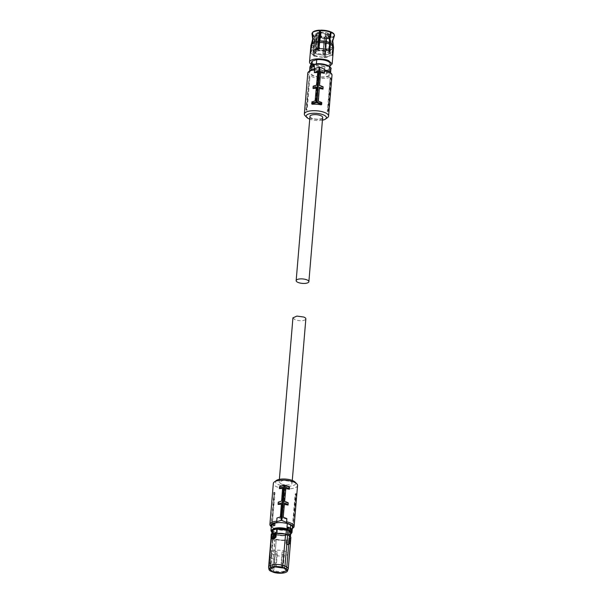 <?xml version="1.0" encoding="UTF-8"?>
<svg xmlns="http://www.w3.org/2000/svg" width="603" height="603" viewBox="0 0 603 603"><rect width="100%" height="100%" fill="white"/><g stroke="black" fill="none" stroke-linecap="round" stroke-linejoin="round"><path stroke-width="0.45" stroke-dasharray="3.02 2.26" d="M274.629 564.438L275.571 564.385L274.629 564.438M274.478 563.044L276.129 562.916L274.478 563.044M276.724 551.459L275.074 551.587L276.724 551.459M274.825 566.926L275.767 566.873L276.317 565.441L274.335 565.237L276.317 565.441M276.928 553.946L275.277 554.074L276.928 553.946M281.85 567.378L282.792 567.325L281.85 567.378M281.699 565.983L283.342 565.848L281.699 565.983M283.945 554.391L282.294 554.519L283.945 554.391M281.654 564.89L282.588 564.83L281.654 564.89M281.495 563.496L283.146 563.36L281.495 563.496M283.749 551.903L282.098 552.031L283.749 551.903M295.184 494.015L295.726 494.053A12.61 4.417 -175.2 0 0 296.292 493.714L295.892 493.608A12.158 4.259 -175.2 0 1 295.184 494.015L292.372 527.504L295.726 494.053M293.111 527.949A12.158 4.259 4.8 0 1 273.679 527.911A12.158 4.259 4.8 0 1 270.634 526.065M297.558 485.513A12.158 4.259 4.8 0 1 290.073 488.784A12.158 4.259 4.8 0 1 277.116 486.983A12.158 4.259 4.8 0 1 273.332 483.478M295.892 493.608L293.081 527.09A12.158 4.259 4.8 0 1 292.372 527.504M293.081 527.09L296.292 493.714M293.39 526.683A12.459 4.364 4.8 0 1 292.772 527.045M276.671 521.196A12.158 4.259 4.8 0 1 276.732 521.188L276.965 518.399A12.158 4.259 4.8 0 1 280.908 518.286L282.076 504.334A12.158 4.259 4.8 0 0 281.36 504.319M278.134 504.447L278.292 502.585A12.158 4.259 4.8 0 1 282.234 502.472L283.32 487.39L282.234 502.472M282.573 488.505A12.158 4.259 4.8 0 1 283.41 488.52M279.46 488.634L280.109 486.727A12.158 4.259 4.8 0 1 289.048 487.299L289.508 487.865M288.219 503.219A12.158 4.259 4.8 0 0 284.224 502.601L285.392 488.649A12.158 4.259 4.8 0 1 285.784 488.686M286.892 519.025A12.158 4.259 4.8 0 0 282.897 518.414L284.066 504.462A12.158 4.259 4.8 0 1 284.36 504.485M272.172 526.215L274.983 492.734A12.158 4.259 4.8 0 1 274.207 492.229L273.815 492.282L274.448 492.696L272.172 526.215A12.158 4.259 4.8 0 1 271.395 525.71L274.207 492.229M292.123 528.673L292.319 528.53A11.163 3.912 4.8 0 1 292.123 528.673A11.163 3.912 4.8 0 1 274.29 528.635A11.163 3.912 4.8 0 1 271.493 526.939A11.163 3.912 4.8 0 1 271.32 526.751L271.493 526.939M276.317 480.516A10.168 3.558 -175.2 0 0 278.639 484.714A10.168 3.558 -175.2 0 0 291.181 486.026A10.168 3.558 -175.2 0 0 295.108 482.099M276.732 521.188L276.687 522.507M276.965 518.399L276.935 518.007M280.38 516.975L280.908 518.286M280.817 517.155L282.076 504.334M281.458 502.985L281.993 503.204M278.254 502.126L278.292 502.585M281.601 501.123L282.144 501.342M282.679 487.134L283.32 487.39M285.905 487.337L285.302 487.518L285.392 488.649M284.224 502.601L284.134 501.47L284.646 501.319M285.302 487.518L284.134 501.47M284.066 504.462L283.975 503.332L284.473 503.181M282.897 518.414L283.975 503.332M282.807 517.284L283.214 517.155M274.983 492.734L274.448 492.696M271.855 525.71A12.459 4.364 4.8 0 1 271.177 525.266L273.815 492.282M271.177 525.266L271.395 525.71M291.355 529.2L289.636 528.484L289.38 530.474L289.636 528.484A1.296 0.807 112.1 0 1 290.066 528.077L287.661 527.173M292.432 527.233A10.537 3.693 4.8 0 1 289.561 529.457C285.649 530.444 281.315 530.339 276.551 529.133L273.219 527.776L271.425 525.469M290.872 528.567L290.367 528.19M288.799 530.203A10.537 3.693 4.8 0 0 289.515 530.014A10.537 3.693 4.8 0 0 290.164 529.796L290.013 531.658A10.537 3.693 4.8 0 1 289.365 531.876A10.537 3.693 4.8 0 1 288.641 532.065L288.799 530.203L288.716 532.095A10.635 3.724 -175.2 0 0 289.432 531.899A10.635 3.724 -175.2 0 0 290.081 531.688L290.239 529.826A10.635 3.724 4.8 0 1 289.591 530.045A10.635 3.724 4.8 0 1 288.875 530.233M273.445 525.884L273.596 524.022L274.96 523.615M275.639 532.223L275.285 532.864A0.799 0.497 112.1 0 0 275.179 534.175L274.893 532.464A1.198 0.746 -67.9 0 0 274.388 533.572A1.198 0.746 -67.9 0 0 274.734 534.424L275.36 534.235L272.948 533.565C271.953 533.135 272.013 532.389 273.129 531.326L276.242 532.856L276.551 529.133M290.684 534.07A10.138 3.55 4.8 0 1 288.807 534.921A10.138 3.55 4.8 0 1 276.099 534.552L272.586 533.549L273.543 533.384L273.641 531.356L271.908 530.572L272.948 531.047L273.219 527.776M273.543 533.331L273.461 531.228A1.296 0.807 -67.9 0 1 273.619 531.341L273.543 533.331L272.398 532.841L271.651 532.132L271.772 530.723L273.461 531.228A1.296 0.807 -67.9 0 0 273.242 531.183L272.948 531.047M290.699 532.705A9.271 3.249 4.8 0 1 288.174 534.657A9.271 3.249 4.8 0 1 275.986 534.152L274.342 533.482A9.271 3.249 4.8 0 1 272.224 531.153M273.129 531.326L275.352 532.23L274.893 532.464M274.734 534.424L276.099 534.552M289.855 534.039L285.747 535.268L289.855 534.039L289.817 534.462A9.271 3.249 -175.2 0 0 290.646 533.263A9.271 3.249 -175.2 0 0 288.536 530.942M285.747 535.268L285.159 539.986A9.369 3.279 4.8 0 1 276.099 539.15L273.438 538.064L273.792 533.828L274.29 534.039L274.342 533.482M275.986 534.152L275.933 534.71A9.271 3.249 -175.2 0 0 285.716 535.683M275.933 534.71L276.453 534.914L276.099 539.15M275.149 533.821L274.749 538.6M273.008 530.519A9.271 3.249 -175.2 0 0 272.179 531.71A9.271 3.249 -175.2 0 0 274.29 534.039M286.892 530.271A9.271 3.249 -175.2 0 0 277.116 529.291M286.026 534.228L287.375 534.748M290.752 533.271L290.02 534.394L289.666 538.637A9.369 3.279 -175.2 0 0 290.39 537.507A9.369 3.279 -175.2 0 0 290.39 537.318A9.369 3.279 -175.2 0 0 288.679 535.381L287.367 534.823M289.666 538.637L285.159 539.986M285.513 535.75L276.453 534.914M272.564 533.421L272.45 534.816A9.369 3.279 4.8 0 0 271.719 535.939A9.369 3.279 4.8 0 0 271.719 536.135A9.369 3.279 -175.2 0 0 273.438 538.064M290.292 536.444A9.686 3.392 -175.2 0 1 290.706 537.363A9.686 3.392 -175.2 0 1 289.546 538.999L290.54 539.904L289.659 539.338M276.249 539.308L274.749 540.084L273.204 558.514L275.028 540.107L273.136 539.436L274.749 540.084L276.513 539.421A9.686 3.392 -175.2 0 0 286.124 540.024L288.543 540.657A11.774 4.123 -175.2 0 0 289.576 540.394A11.774 4.123 -175.2 0 0 290.48 540.077L290.427 539.76M273.28 539.21L271.712 538.569L273.061 538.012L272.646 538.125L270.038 569.209A9.867 3.452 4.8 0 1 268.621 567.544M273.792 533.828A9.369 3.279 4.8 0 1 272.081 531.703M272.45 534.816L276.965 533.361M276.958 533.467A9.369 3.279 4.8 0 1 286.018 534.303M271.599 533.768L272.564 534.507A9.686 3.392 -175.2 0 0 271.403 536.135A9.686 3.392 -175.2 0 0 272.805 537.914M275.164 533.444L275.925 533.489M289.546 538.999L289.689 539.225A9.867 3.452 -175.2 0 0 290.872 537.763M290.48 540.077L290.329 543.71L290.54 539.904M287.767 540.559L288.641 540.899A11.962 4.191 -175.2 0 0 289.689 540.635A11.962 4.191 -175.2 0 0 290.616 540.311M288.543 540.657L288.355 544.298L287.571 544.848L290.329 543.71L287.299 544.494L287.608 540.778L286.945 540.145M286.598 544.939L288.784 544.283L289.448 543.318L288.784 544.283L286.598 544.939L286.93 544.63L286.598 544.939L285.875 544.147L286.463 544.207L286.787 540.371L286.124 540.024M276.513 539.421L276.393 539.647A9.867 3.452 -175.2 0 0 286.199 540.265L285.875 544.147M271.712 538.569L273.136 539.436L271.591 557.873L270.023 557.225L271.508 538.735L269.963 557.164L269.805 565.863L271.071 567.702L271.591 557.873L273.204 558.514L273.159 564.106L273.483 558.529M272.918 538.042L271.508 538.735L273.061 538.012L270.679 563.217L270.777 566.315L271.697 568.064L270.747 567.566L269.865 565.9L270.023 557.225M272.141 538.72L272.39 534.65L271.659 534.009M271.44 533.904L271.154 537.303M288.264 568.644C288.294 569.601 287.405 570.363 285.581 570.928C282.076 571.825 278.141 571.765 273.777 570.732L276.249 539.587M290.329 543.71L289.907 544.192M276.249 539.602L274.146 564.627L273.159 564.106L272.609 566.948L271.358 567.702L270.687 567.431M273.935 572.458L273.777 570.732L270.038 569.209L270.302 570.981M270.687 567.536L272.368 568.335L272.089 571.727M272.368 568.335L273.543 567.438L274.146 564.627M271.569 538.698L269.677 562.697L270.679 563.217M272.066 538.532L272.488 539.203M287.571 544.848L286.463 544.207L287.804 544.871L290.473 543.718M288.784 544.283L290.231 543.612M287.299 544.494L287.646 544.871L287.299 544.494M271.358 567.702L272.609 566.948L273.543 567.438M269.677 562.697L269.85 565.825L270.747 567.566M269.85 565.825L270.777 566.315M285.34 551.444A8.269 2.894 -175.2 0 0 276.543 550.222A8.269 2.894 -175.2 0 0 271.44 552.438A8.269 2.894 -175.2 0 0 274.018 554.828A8.269 2.894 -175.2 0 0 282.845 556.049A8.269 2.894 -175.2 0 0 287.917 553.818A8.269 2.894 -175.2 0 0 285.34 551.444M281.164 483.96A6.475 2.269 -175.2 0 0 288.068 484.918A6.475 2.269 -175.2 0 0 292.056 483.176A6.475 2.269 -175.2 0 0 290.035 481.307L283.131 480.35L279.144 482.091L281.164 483.96M292.937 317.826L294.957 319.696A6.475 2.269 -175.2 0 0 301.862 320.653A6.475 2.269 -175.2 0 0 305.849 318.912M309.957 116.371A6.377 2.231 -175.2 0 0 313.877 118.791A6.377 2.231 -175.2 0 0 320.932 118.783A6.377 2.231 -175.2 0 0 322.665 117.434M307.1 110.259L306.565 110.228A12.61 4.417 4.8 0 1 305.932 109.814L306.324 109.754A12.158 4.259 4.8 0 0 307.1 110.259L309.912 76.777L306.565 110.228M307.786 73.099A12.158 4.259 -175.2 0 0 315.256 77.719A12.158 4.259 -175.2 0 0 328.71 77.697A12.158 4.259 -175.2 0 0 332.019 75.134M305.095 115.686A12.158 4.259 -175.2 0 0 325.273 118.625A12.158 4.259 -175.2 0 0 327.572 117.57M306.324 109.754L309.135 76.272A12.158 4.259 -175.2 0 0 309.912 76.777M309.135 76.272L305.932 109.814M308.834 76.792A12.459 4.364 -175.2 0 0 309.512 77.237M320.547 72.714A12.158 4.259 -175.2 0 0 320.321 72.692L319.153 86.644A12.158 4.259 -175.2 0 1 323.155 87.254M319.319 88.535A12.158 4.259 -175.2 0 0 318.995 88.505L317.826 102.457L318.995 88.505M321.821 103.068A12.158 4.259 -175.2 0 0 317.826 102.457M316.251 88.355A12.158 4.259 -175.2 0 1 317.005 88.377L315.836 102.329A12.158 4.259 -175.2 0 0 311.894 102.435L311.774 103.829M317.691 72.548A12.158 4.259 -175.2 0 1 318.339 72.564L317.163 86.515A12.158 4.259 -175.2 0 0 313.221 86.628L313.063 88.483M314.676 68.584L314.389 72.677M330.112 78.066L327.301 111.547A12.158 4.259 -175.2 0 0 328.009 111.133L328.409 111.238L327.844 111.578L330.112 78.066A12.158 4.259 -175.2 0 0 330.821 77.651L328.009 111.133M309.791 70.86A11.163 3.912 -175.2 0 0 313.839 76.001A11.163 3.912 -175.2 0 0 328.07 76.475A11.163 3.912 -175.2 0 0 330.421 72.594M322.432 120.201A10.168 3.558 4.8 0 1 309.723 119.13M320.645 71.433L320.321 72.692M320.231 71.561L319.153 86.644M319.56 85.362L319.062 85.513M319.417 87.216L318.904 87.375M318.331 101.146L317.736 101.327M311.894 102.435L311.849 101.915M315.113 100.935L315.746 101.198L315.836 102.329M317.005 88.377L316.922 87.247L316.379 87.02M315.746 101.198L316.922 87.247M313.183 86.176L313.221 86.628M317.163 86.515L317.072 85.385L316.545 85.166M318.339 72.564L317.072 85.385M318.248 71.433L317.811 71.252M327.301 111.547L327.844 111.578M330.429 78.563A12.459 4.364 -175.2 0 0 331.047 78.202L328.409 111.238M331.047 78.202L330.821 77.651M314.231 56.139L325.695 57.73L332.321 54.835L328.967 51.73L317.502 50.139L310.877 53.034L314.231 56.139M327.896 56.494A8.698 3.045 4.8 0 1 318.278 56.509A8.698 3.045 4.8 0 1 312.934 53.207A8.698 3.045 4.8 0 1 315.301 51.368A8.698 3.045 4.8 0 1 324.919 51.353A8.698 3.045 4.8 0 1 330.263 54.662A8.698 3.045 4.8 0 1 327.896 56.494M318.821 37.288L325.937 38.087A11.073 3.874 4.8 0 1 318.693 37.326L318.15 38.713L318.271 42.67L316.816 49.363A10.764 3.769 -175.2 0 0 324.813 50.358L324.391 55.333L323.57 56.396L323.796 57.149L325.952 56.32L325.349 55.303L326.841 37.997L325.974 42.949L325.763 50.328A10.764 3.769 -175.2 0 0 332.532 48.3L331.793 54.572C331.936 55.815 332.132 55.544 332.374 53.765L332.343 52.951L332.931 53.041L333.338 48.142L332.63 41.449L334.266 36.225L333.934 35.622A10.899 3.814 -175.2 0 0 331.077 32.034M332.343 52.951L332.766 47.976L332.049 41.351L333.934 35.622L332.193 40.868L332.72 45.481A10.492 3.671 -175.2 0 0 329.871 43.145M334.1 35.645A11.073 3.874 -175.2 0 0 334.235 34.514M332.532 48.3L331.816 41.675L333.874 35.969A11.073 3.874 -175.2 0 1 326.894 38.057M326.841 37.997A10.899 3.814 -175.2 0 0 333.7 35.946M326.909 38.682A11.284 3.95 -175.2 0 0 334.032 36.549L332.396 41.773L333.112 48.459L332.698 53.365L332.117 53.275M334.032 36.549L333.874 35.969M318.693 37.326L318.173 37.838A11.284 3.95 -175.2 0 0 325.952 38.713L325.937 38.087M324.813 50.358L324.979 43.469L325.891 38.027M312.068 34.386A11.284 3.95 -175.2 0 0 313.462 35.924L314.171 37.409L314.306 41.351L312.693 49.996L313.741 52.853L314.148 52.732L313.492 54.36L314.246 55.906L315.301 55.092L314.804 53.818L314.397 53.946L314.464 53.147L316.228 51.436L317.849 42.79L317.706 38.848L318.173 37.838M325.952 38.713L324.391 55.333M318.15 38.713L317.706 38.848M313.462 35.924L313.613 35.17L314.608 37.273L314.171 37.409M312.49 32.6L313.515 38.298L311.683 45.014A10.764 3.769 -175.2 0 0 311.495 45.594A10.764 3.769 -175.2 0 0 313.274 47.923L314.728 41.23L314.608 37.273M312.588 32.622A10.899 3.814 -175.2 0 0 312.52 33.896A10.899 3.814 -175.2 0 0 313.613 35.17M312.339 32.766A11.073 3.874 -175.2 0 0 313.492 35.208M318.686 42.67A10.764 3.769 -175.2 0 0 311.909 44.697L313.711 38.464L312.656 32.268M319.68 30.24A10.899 3.814 -175.2 0 0 312.821 32.298M330.474 31.71L328.921 37.492L329.223 44.147A10.764 3.769 -175.2 0 0 319.635 42.64L320.547 36.677L320.585 30.15M330.354 31.74A10.899 3.814 -175.2 0 0 320.638 30.21M329.622 51.428L328.989 51.496L328.138 49.981L329.042 49.054M329.125 49.016L328.718 49.145L329.223 44.147M319.635 42.64L319.213 47.614L319.861 48.677L317.608 49.363M311.909 44.697L311.638 50.501C311.238 52.257 311.05 52.529 311.058 51.308L311.058 49.959M310.515 52.031L311.095 52.122L311.058 51.308M311.683 45.014L311.261 49.989M313.274 47.923L313.115 49.876L314.148 52.732M314.08 53.524L313.59 53.667L314.08 53.524M314.246 55.906L313.839 56.026L313.078 54.481L313.741 52.853M316.816 49.363L316.65 51.308L314.872 53.026L314.804 53.818M315.437 52.974L314.464 53.147L315.437 52.974M324.565 55.544L323.743 56.614L323.969 57.36L326.125 56.539L325.349 55.303L325.763 50.328M331.793 54.572L331.952 55.408L332.532 55.499L332.698 53.365M332.931 53.041L332.954 53.855C332.713 55.634 332.517 55.906 332.381 54.662M314.397 53.946L314.887 55.22L313.839 56.026M310.914 49.574L311.495 49.665M311.321 64.415A11.359 3.98 -175.2 0 0 313.063 65.282L321.874 67.001L329.984 65.983M311.51 62.169L314.427 64.875L324.942 66.209L329.449 64.86L329.11 68.953A9.369 3.279 -175.2 0 0 329.833 67.83A9.369 3.279 -175.2 0 0 328.748 66.111M329.449 64.86A9.369 3.279 -175.2 0 0 330.173 63.737M324.942 66.209L324.595 70.302A9.369 3.279 -175.2 0 1 314.08 68.968A9.369 3.279 -175.2 0 1 311.163 66.262A9.369 3.279 -175.2 0 1 311.887 65.139L312.09 65.079A9.271 3.249 -175.2 0 0 311.261 66.27A9.271 3.249 -175.2 0 0 314.148 68.946A9.271 3.249 -175.2 0 0 324.798 70.242L324.595 70.302M311.932 64.604L311.887 65.139M329.11 68.953L328.906 69.013A9.271 3.249 -175.2 0 0 329.735 67.822A9.271 3.249 -175.2 0 0 328.318 65.893M329.464 70.295L329.826 70.672L329.464 70.295L326.283 70.943C321.814 71.576 317.555 71.154 313.507 69.684C310.146 68.177 309.482 66.707 311.51 65.282L311.005 65.328L311.246 64.86L313.771 64.257M329.705 72.111L329.276 72.533L329.705 72.111A0.799 0.558 -106.7 0 0 329.826 70.672L329.705 72.111M329.653 70.415A1.198 0.837 -106.7 0 1 329.698 72.564L327.519 73.219L327.045 71.463L327.218 70.973L327.67 71.26L327.233 71.614A0.799 0.558 -106.7 0 1 327.12 72.918L327.504 73.219A1.198 0.837 -106.7 0 1 327.504 73.219L327.519 73.219A1.198 0.837 -106.7 0 0 327.67 71.26M316.183 64.031L312.045 65.637L311.216 66.827L314.103 69.503L324.753 70.8L324.798 70.242M328.906 69.013L328.854 69.571A9.271 3.249 -175.2 0 0 329.683 68.38A9.271 3.249 -175.2 0 0 326.796 65.704A9.271 3.249 -175.2 0 0 316.153 64.408M328.854 69.571L324.753 70.8M312.09 65.079L312.045 65.637M327.045 71.463L326.487 71.448L326.359 72.933L329.276 72.533L327.03 73.204M311.254 67.144L310.869 66.85M313.213 64.22L313.688 64.242M326.17 72.963A10.537 3.693 4.8 0 0 326.359 72.933L326.743 73.159L326.17 72.963L325.861 76.687L329.012 75.744A10.537 3.693 -175.2 0 0 330.482 74.071A10.537 3.693 -175.2 0 0 327.195 71.026A10.537 3.693 -175.2 0 0 314.103 69.684L314.125 69.42M329.148 72.435L329.63 72.096M329.012 75.744L329.713 70.385A10.537 3.693 -175.2 0 0 330.919 68.855M310.99 70.212L309.482 72.307L312.769 75.345A10.537 3.693 -175.2 0 0 325.861 76.687M311.238 67.242L310.96 66.827M310.96 70.626L314.103 69.684M315.475 49.325A8.698 3.045 -175.2 0 0 313.108 51.157A8.698 3.045 -175.2 0 0 318.452 54.458A8.698 3.045 -175.2 0 0 328.07 54.443A8.698 3.045 -175.2 0 0 330.436 52.612A8.698 3.045 -175.2 0 0 329.758 51.285A8.698 3.045 -175.2 0 1 328.07 54.443A8.698 3.045 -175.2 0 1 315.814 53.667A8.698 3.045 -175.2 0 1 315.475 49.325A8.698 3.045 -175.2 0 1 317.48 48.918A8.698 3.045 -175.2 0 0 315.475 49.325M328.65 50.531A8.698 3.045 -175.2 0 0 319.62 48.768A8.698 3.045 -175.2 0 1 328.65 50.531M317.502 48.609A8.095 2.834 -175.2 0 0 315.949 48.941A8.095 2.834 -175.2 0 0 315.557 49.069L315.557 49.16A8.103 2.842 -175.2 0 0 313.854 50.343L313.869 50.245A8.095 2.834 -175.2 0 0 313.748 50.652A8.095 2.834 -175.2 0 0 313.959 51.398L313.944 51.496A8.103 2.842 -175.2 0 0 315.851 52.906L315.859 52.808A8.095 2.834 -175.2 0 0 323.035 54.232L323.027 54.323A8.103 2.842 -175.2 0 0 325.545 54.217L325.552 54.127A8.095 2.834 -175.2 0 0 327.685 53.712A8.095 2.834 -175.2 0 0 329.886 52.001A8.095 2.834 -175.2 0 0 329.607 51.157M323.2 54.27L324.263 37.326L322.869 53.878L324.52 37.167L325.839 37.115L324.444 53.667L324.949 53.795L326.336 37.235L326.871 38.404L325.545 54.217M322.869 53.878L324.512 38.434L323.148 54.217M324.444 53.667L323.125 53.72M316.356 35.057L315.279 35.683L313.959 51.398L315.482 35.75L316.696 35.08L315.309 51.639L315.716 51.805L317.103 35.245L315.851 52.906M313.944 51.496L315.309 51.639M315.799 52.853L315.716 51.805M315.505 49.197L315.588 50.253L313.854 50.343M316.937 33.12L315.588 50.253L315.203 50.373L316.258 33.791L315.377 34.484L314.042 50.298M330.308 34.363L331.205 36.286L329.004 37.997A8.095 2.834 -175.2 0 1 326.871 38.404L326.607 37.115A7.1 2.487 -175.2 0 0 328.364 36.768A7.1 2.487 -175.2 0 0 328.077 33.225A7.1 2.487 -175.2 0 0 318.075 32.585A7.1 2.487 -175.2 0 0 317.148 32.946L315.557 49.069M324.15 37.22L324.354 38.509A8.095 2.834 -175.2 0 1 317.178 37.085L317.366 35.652A7.1 2.487 -175.2 0 0 324.15 37.22L324.15 37.22M317.148 35.826L317.321 35.072L316.364 34.801A7.1 2.487 -175.2 0 1 316.274 33.678L315.067 34.929A8.095 2.834 -175.2 0 0 315.279 35.683L315.482 35.75M321.648 32.554L319.665 32.441L321.648 32.554L321.625 33.029L319.635 32.811L321.618 32.931M328.876 35.592L327.821 35.72L328.906 35.72M328.462 36.15L328.107 35.479M327.859 35.456L327.791 36.09L328.1 35.856M328.07 36.233L328.786 35.773L329.54 36.323L329.743 35.554M327.708 34.1C325.665 34.198 324.949 33.904 325.545 33.218C327.587 33.112 328.311 33.406 327.708 34.1L328.115 33.783L327.994 35.268A1.492 0.52 4.8 0 1 327.587 35.585C325.545 35.69 324.821 35.396 325.416 34.703A1.492 0.52 4.8 0 1 327.075 34.703A1.492 0.52 4.8 0 1 327.994 35.268M325.416 34.703L325.017 35.019L325.138 33.534L325.545 33.218M325.801 36.451C325.085 35.683 325.771 35.479 327.851 35.841C328.567 36.61 327.881 36.813 325.801 36.451L325.334 36.022L325.213 37.507A1.492 0.52 4.8 0 1 326.133 37.107A1.492 0.52 4.8 0 1 327.723 37.326C328.439 38.102 327.753 38.306 325.68 37.944A1.492 0.52 4.8 0 1 325.213 37.507M327.851 35.841L328.318 36.27L328.19 37.763L327.723 37.326M318.723 35.26C320.766 35.155 321.482 35.449 320.886 36.142C318.844 36.24 318.12 35.946 318.723 35.26L318.188 37.062L318.595 36.745C318 37.439 318.716 37.725 320.758 37.627A1.492 0.52 4.8 0 0 321.165 37.311L321.293 35.826L320.886 36.142M320.63 32.901L321.098 33.338L320.969 34.823L320.502 34.394A1.492 0.52 4.8 0 0 318.912 34.167A1.492 0.52 4.8 0 0 317.992 34.575L318.113 33.082L318.58 33.519C317.864 32.743 318.55 32.539 320.63 32.901C321.346 33.678 320.66 33.881 318.58 33.519M329.675 34.424L327.685 34.258L329.675 34.424L329.2 34.959L327.648 34.627L329.637 34.801M321.979 36.376L320.08 36.278L322.017 36.821L321.979 36.376L321.753 37.175L321.761 36.466M321.678 36.353L320.381 36.964L320.329 36.301L320.283 37.054L321.052 36.677M320.08 36.278L320.283 37.054M326.404 37.311L325.793 36.851L324.09 37.145M324.324 37.394L324.527 38.456M320.246 32.358L320.216 32.735M319.989 32.449L319.959 32.826M329.404 36.218L328.967 35.781M328.921 36.27L328.952 35.894M318.595 36.745A1.492 0.52 4.8 0 1 320.253 36.745A1.492 0.52 4.8 0 1 321.165 37.311M320.502 34.394C321.218 35.162 320.54 35.366 318.459 35.004A1.492 0.52 4.8 0 1 317.992 34.575M321.015 37.047L321.723 36.843M327.889 34.688L328.952 34.755L327.919 34.311L327.889 34.688M327.919 34.311L328.937 34.529M328.967 34.16L328.952 34.755M328.989 34.386L327.919 34.318M279.536 486.704L279.581 487.239M289.048 487.299L284.42 485.046L280.109 486.727M291.995 532.441A10.537 3.693 4.8 0 1 289.123 534.665A10.537 3.693 4.8 0 1 275.918 534.288L276.046 532.796A10.537 3.693 4.8 0 0 276.242 532.856M287.819 527.173L290.164 528.07M290.02 528.085L289.598 528.477A1.198 0.746 112.1 0 1 290.118 528.077M289.523 528.786L291.445 529.577M271.651 532.132L270.988 530.678M290.669 534.198L288.95 534.929C285.023 535.916 280.712 535.796 276.016 534.567L275.36 534.235M275.481 532.743L276.084 532.607M272.013 532.502L272.398 532.841M273.687 531.59L271.772 530.723M273.641 531.454A1.198 0.746 -67.9 0 0 273.174 531.318M272.782 538.185L272.646 538.125A9.867 3.452 -175.2 0 1 271.207 536.308A9.867 3.452 -175.2 0 1 271.207 536.112A9.867 3.452 -175.2 0 1 272.39 534.65M289.365 543.107L289.689 539.225M290.201 543.605L289.448 543.318L289.772 539.481M271.229 537.966L271.983 538.321L272.3 534.484M272.88 564.076L272.352 566.91M332.615 46.582A10.492 3.671 -175.2 0 0 332.72 45.481L332.946 47.396A10.764 3.769 -175.2 0 0 329.947 44.441M332.766 47.976A10.764 3.769 -175.2 0 0 332.946 47.396L332.321 54.835M333.158 46.416A11.027 3.859 -175.2 0 0 333.278 45.248M325.801 48.873A10.492 3.671 -175.2 0 0 332.381 46.906M325.974 48.82A11.027 3.859 -175.2 0 0 332.924 46.74M317.118 47.954A10.492 3.671 -175.2 0 0 324.851 48.903M316.763 47.818A11.027 3.859 -175.2 0 0 325.025 48.851M312.06 43.71A10.492 3.671 -175.2 0 0 312.037 43.74A10.492 3.671 -175.2 0 0 313.583 46.514M311.472 43.544A11.027 3.859 -175.2 0 0 313.228 46.378M318.874 41.411A10.492 3.671 -175.2 0 0 312.286 43.386M329.148 42.851A10.492 3.671 -175.2 0 0 319.824 41.381M333.338 48.142A11.359 3.98 -175.2 0 0 333.534 47.516M325.929 50.614A11.359 3.98 -175.2 0 0 333.112 48.459M316.387 49.559A11.359 3.98 -175.2 0 0 324.979 50.637M316.65 51.308L316.228 51.436M312.693 49.996L313.115 49.876M310.899 45.617A11.359 3.98 -175.2 0 0 312.851 48.119M329.487 72.066L329.788 70.43L329.698 72.564A1.198 0.837 -106.7 0 1 329.472 72.586M309.919 67.091A10.537 3.693 -175.2 0 0 313.206 70.136A10.537 3.693 -175.2 0 0 326.487 71.448L326.283 70.943M311.005 65.328A0.799 0.558 73.3 0 0 310.884 66.775L311.005 65.328M329.389 69.925A10.138 3.55 -175.2 0 0 327.391 65.523M310.387 66.036L311.51 65.282M311.125 67.144L311.088 65.343M311.005 67.054L311.125 65.569A10.537 3.693 -175.2 0 0 310.402 66.126M328.575 50.268A8.095 2.834 -175.2 0 0 319.688 48.428M314.057 50.2L315.188 34.529A8.095 2.834 -175.2 0 0 315.067 34.929L313.748 50.652L315.693 49.34C319.959 48.406 324.128 48.753 328.19 50.388L329.886 52.001L331.205 36.286L330.203 34.755M329.856 34.522L320.525 32.728M319.748 32.781L316.877 33.353M326.592 38.343L325.273 54.066M322.854 53.833L324.467 36.911M325.793 36.851L326.547 37.047M317.125 37.039L315.806 52.755M316.703 34.823L317.321 35.072M315.588 50.26L316.982 33.708L316.598 33.813L317.148 32.946M316.839 33.391L317.02 32.803L319.748 32.163M316.274 33.678L315.301 34.167M316.613 33.685L317.193 33.527M329.502 36.188L329.532 35.811M328.612 36.24L328.643 35.863M327.896 36.172L327.926 35.796M321.173 36.889L321.203 36.512M321.339 36.836L321.369 36.459M274.44 564.295L274.139 562.78M275.571 564.385L276.114 562.946M275.074 551.587L274.139 562.75M277.063 551.753L276.129 562.916M274.636 566.782L274.342 565.275M277.259 554.24L276.325 565.403M275.277 554.074L274.335 565.237M281.661 567.227L281.36 565.72M282.792 567.325L283.335 565.885M282.294 554.519L281.36 565.682M284.284 554.692L283.342 565.848M281.465 564.74L281.164 563.232M282.588 564.83L283.139 563.398M284.081 552.197L283.146 563.36M282.098 552.031L281.164 563.194M289.598 528.477L289.35 530.497M290.691 532.788L290.646 533.263M272.217 531.235L272.179 531.71M271.719 535.939L271.915 533.625M290.39 537.507L290.473 536.572M287.804 544.871L286.726 544.607L288.995 543.959L289.628 539.263L290.767 540.152M272.126 538.464L272.473 534.522L271.207 536.112L271.049 537.997M271.44 552.438L269.88 569.164M287.917 553.818L286.666 570.574M292.282 480.44L292.056 483.176M279.377 479.355L279.144 482.091M310.877 53.034L311.495 45.594L313.326 39.278L312.52 33.896M329.833 51.406L329.426 51.526M329.909 66.903L329.833 67.83M311.284 64.8L311.163 66.262M329.735 67.822L329.683 68.38M311.261 66.27L311.216 66.827M326.607 73.174L327.497 73.219M330.595 72.775L330.482 74.071M309.588 71.011L309.482 72.307M330.436 52.612L330.263 54.662M313.108 51.157L312.934 53.207M320.517 32.102L326.336 32.592L329.969 34.085M329.833 35.75L329.803 36.127M327.783 35.6L327.753 35.976M320.208 36.436L320.178 36.813"/><path stroke-width="0.9" d="M274.832 566.933L275.767 566.873M286.659 521.821A12.158 4.259 4.8 0 1 290.329 522.929A12.158 4.259 4.8 0 1 294.121 526.434A12.158 4.259 4.8 0 1 293.111 527.949L292.319 528.53A11.163 3.912 4.8 0 0 289.568 524.06A11.163 3.912 4.8 0 0 286.613 523.14L286.862 518.64L283.214 517.155L284.473 503.181L288.03 504.628L288.189 502.759L288.068 505.073A12.158 4.259 4.8 0 0 284.36 504.485M281.36 504.319A12.158 4.259 4.8 0 0 278.134 504.447L278.104 503.995L281.458 502.985L280.38 516.975L276.935 518.007L276.687 522.507A11.163 3.912 4.8 0 0 271.32 526.751L270.634 526.065A12.158 4.259 4.8 0 1 269.895 524.399L273.332 483.478A12.158 4.259 4.8 0 1 274.342 481.963A12.158 4.259 4.8 0 1 293.767 482.001A12.158 4.259 4.8 0 1 296.812 483.847A12.158 4.259 4.8 0 1 297.558 485.513L294.121 526.434M269.895 524.399A12.158 4.259 4.8 0 1 276.671 521.196M278.104 503.995L278.254 502.126L281.601 501.123L282.679 487.134L279.423 488.106L279.46 488.634A12.158 4.259 4.8 0 1 282.573 488.505M285.784 488.686A12.158 4.259 4.8 0 1 289.395 489.267L289.048 487.299L289.508 487.865L289.47 487.337L289.018 486.915M296.812 483.847L295.108 482.099A10.168 3.558 -175.2 0 0 292.561 480.553A10.168 3.558 -175.2 0 0 276.317 480.516L274.342 481.963M279.423 488.106L279.536 486.704L280.078 486.342L284.722 485.415L284.021 485.362L281.104 520.404L276.626 521.746M289.395 489.267L289.47 487.345L284.42 485.046M289.35 488.739L285.905 487.337L284.646 501.319L288.189 502.759M288.03 504.628L288.068 505.073M284.722 485.415L281.812 520.449L286.553 522.379L286.862 518.64M286.553 522.379L286.613 523.14M281.812 520.449L281.104 520.404M290.375 528.017L290.638 524.919L287.307 523.562L286.99 527.286L287.819 527.173M287.307 523.562C282.543 522.356 278.209 522.251 274.297 523.246L271.425 525.469L270.988 530.678L273.86 528.454C277.855 527.444 282.264 527.572 287.066 528.831L287.179 527.173L287.661 527.173M290.638 524.919A10.537 3.693 4.8 0 1 292.432 527.233L291.995 532.441A10.537 3.693 4.8 0 0 291.324 530.979L291.355 529.2L290.367 528.19M273.37 525.854L274.81 525.469L274.893 523.585L274.734 525.447A10.635 3.724 -175.2 0 0 274.018 525.635A10.635 3.724 -175.2 0 0 273.37 525.854L273.528 523.992A10.635 3.724 4.8 0 1 274.177 523.773A10.635 3.724 4.8 0 1 274.893 523.585M287.518 527.135L288.377 527.203L287.933 527.452A0.799 0.497 -67.9 0 1 287.819 528.763L288.211 529.17L287.759 529.396L287.623 528.884L287.872 527.143M290.88 529.004L291.355 529.2M287.88 527.143L290.518 528.077A1.198 0.746 -67.9 0 1 290.842 529.2A1.198 0.746 -67.9 0 1 289.975 530.301L289.38 530.527L290.525 531.024A10.138 3.55 4.8 0 1 290.684 534.07M291.324 530.979L290.525 531.024M287.94 527.165L288.377 527.203L287.94 527.165M272.217 531.235L272.224 531.153A9.271 3.249 4.8 0 1 274.742 529.2A9.271 3.249 4.8 0 1 286.938 529.713L288.581 530.376A9.271 3.249 4.8 0 1 290.699 532.705L290.691 532.788M271.651 532.132L272.398 532.841L271.651 532.132M288.581 530.376L290.752 533.271L290.473 536.572M276.965 533.361L277.146 528.869L274.734 529.298L272.805 530.58A9.369 3.279 4.8 0 0 272.081 531.703L271.915 533.625M286.938 529.713L286.892 530.271L286.372 530.067L286.026 534.228M287.774 530.045L287.375 534.748M288.686 535.298L289.033 531.145M272.564 533.421L272.805 530.58M277.146 528.869L273.038 530.097M277.312 529.23L286.372 530.067M274.32 533.21L275.285 533.587L273.408 533.316A11.962 4.191 -175.2 0 0 272.36 533.587A11.962 4.191 -175.2 0 0 271.44 533.904L271.207 537.944L271.154 537.303L271.448 538.283L271.154 537.303L273.121 536.715L273.785 537.65L271.448 538.283M272.066 538.532L272.488 539.203L272.134 538.615L274.425 537.929L274.674 538.547L275.556 537.492L274.968 537.431L275.164 533.444L275.993 533.482A9.686 3.392 -175.2 0 1 285.596 534.085L289.432 535.75L286.824 566.828L288.264 568.644L287.495 570.981A9.331 3.271 4.8 0 1 285.038 572.631A9.331 3.271 4.8 0 1 273.935 572.458L270.302 570.981A9.331 3.271 4.8 0 1 268.991 569.428A9.331 3.271 4.8 0 1 271.516 567.129A9.331 3.271 4.8 0 1 282.611 567.302L285.596 534.085M290.616 540.311L290.54 539.904L290.616 540.311M274.161 537.085L274.968 537.431L274.425 537.929L273.785 537.65L274.448 533.354L273.408 533.316L273.121 536.715L274.131 537.069L273.717 537.612M268.991 569.428L268.621 567.544A9.867 3.452 4.8 0 1 268.599 567.393A9.867 3.452 4.8 0 1 268.599 567.197A9.867 3.452 4.8 0 1 271.282 565.117A9.867 3.452 4.8 0 1 283.078 565.305L284.978 566.059L287.593 534.951L285.686 534.228A9.867 3.452 -175.2 0 0 275.88 533.61L275.164 533.444M286.244 568.78L284.458 568.026L284.978 566.059L286.824 566.828L286.244 568.78A9.331 3.271 4.8 0 1 287.495 570.981M284.458 568.026L282.611 567.302M272.503 571.606L269.88 569.164L275.074 566.91L284.043 568.154L286.666 570.574L281.495 572.85L272.503 571.606M292.282 480.44L305.849 318.912A6.475 2.269 -175.2 0 0 303.829 317.042L296.925 316.085L292.937 317.826L279.377 479.355M308.872 281.699L322.665 117.434A6.377 2.231 -175.2 0 0 318.746 115.015A6.377 2.231 -175.2 0 0 311.691 115.022A6.377 2.231 -175.2 0 0 309.957 116.371L296.163 280.629A6.377 2.231 -175.2 0 0 300.083 283.056A6.377 2.231 -175.2 0 0 307.138 283.041A6.377 2.231 -175.2 0 0 308.872 281.699A6.377 2.231 -175.2 0 0 304.952 279.272A6.377 2.231 -175.2 0 0 297.897 279.287A6.377 2.231 -175.2 0 0 296.163 280.629M314.562 69.888A12.158 4.259 -175.2 0 0 311.095 70.536A12.158 4.259 -175.2 0 0 308.804 71.584A12.158 4.259 -175.2 0 0 307.786 73.099L304.349 114.027A12.158 4.259 -175.2 0 0 305.095 115.686L306.806 117.442A10.168 3.558 4.8 0 1 308.947 113.907A10.168 3.558 4.8 0 1 321.904 114.336A10.168 3.558 4.8 0 1 325.597 119.017A10.168 3.558 4.8 0 1 323.675 119.899A10.168 3.558 4.8 0 1 322.432 120.201M325.597 119.017L327.572 117.57A12.158 4.259 -175.2 0 0 328.582 116.062A12.158 4.259 -175.2 0 0 321.113 111.442A12.158 4.259 -175.2 0 0 307.658 111.457A12.158 4.259 -175.2 0 0 304.349 114.027M328.582 116.062L332.019 75.134A12.158 4.259 -175.2 0 0 331.273 73.476A12.158 4.259 -175.2 0 0 324.557 70.513L324.324 73.302A12.158 4.259 -175.2 0 0 320.547 72.714M331.273 73.476L330.421 72.594A11.163 3.912 -175.2 0 0 324.67 69.971L324.293 72.918L320.645 71.433L319.56 85.362L323.118 86.809L322.997 89.116A12.158 4.259 -175.2 0 0 319.319 88.535M323.118 86.809L322.959 88.656L319.417 87.216L318.331 101.146L321.783 102.548L321.708 104.462L321.165 104.824A12.158 4.259 -175.2 0 0 312.226 104.251L311.743 103.445M317.691 72.548A12.158 4.259 -175.2 0 0 314.389 72.677L317.811 71.252L316.545 85.166L313.183 86.176L313.025 88.023L316.379 87.02L315.113 100.935L311.849 101.915L312.226 104.251L311.774 103.829M316.251 88.355A12.158 4.259 -175.2 0 0 313.063 88.483L313.025 88.023M314.608 69.36A11.163 3.912 -175.2 0 0 311.894 69.895A11.163 3.912 -175.2 0 0 309.791 70.86L308.804 71.584M309.723 119.13A10.168 3.558 4.8 0 1 306.806 117.442M324.557 70.513L324.67 69.971M324.324 73.302L324.293 72.918M322.959 88.656L322.997 89.116M321.783 102.548L321.708 104.462M321.165 104.824L321.663 103.935L316.922 101.997L311.736 103.294L312.196 103.874L316.537 102.57L316.922 102.005L319.861 67.287L324.61 69.217M321.135 104.44L316.537 102.57L316.221 101.96L319.16 67.242L314.676 68.584L314.359 72.285M319.16 67.242L319.861 67.287M329.532 49.416L329.947 44.441L329.6 38.283L331.198 32.004A11.073 3.874 -175.2 0 1 334.235 34.514L334.401 35.072A11.284 3.95 -175.2 0 0 331.296 32.509L330.007 38.162L330.354 44.388L329.939 49.295L329.532 49.416L329.939 50.712L328.989 51.496M330.263 42.783A11.027 3.859 -175.2 0 1 333.278 45.248L332.796 40.914L334.266 36.225A11.284 3.95 -175.2 0 0 334.401 35.072M331.296 32.509L331.198 32.004M311.058 49.959L310.681 49.898L311.095 44.999L312.919 38.381L312.166 33.112A11.284 3.95 -175.2 0 0 312.12 33.195A11.284 3.95 -175.2 0 0 312.068 34.386L312.731 39.233L311.532 43.424A11.027 3.859 -175.2 0 0 311.472 43.544M312.339 32.766A11.073 3.874 -175.2 0 1 312.377 32.675A11.073 3.874 -175.2 0 1 312.422 32.592L312.166 33.112M319.53 30.655L319.628 36.21L318.263 47.645L319.53 30.655A11.284 3.95 -175.2 0 0 312.399 32.788L313.13 38.373L311.321 44.675L311.05 50.411C310.666 52.167 310.47 52.438 310.477 51.217L310.515 52.031M319.635 30.18A11.073 3.874 -175.2 0 0 312.656 32.268L312.399 32.788M329.042 49.054L329.63 44.094L329.283 37.868L330.572 32.215A11.284 3.95 -175.2 0 0 320.479 30.625L320.374 36.466L319.047 47.396L319.545 47.825M320.479 30.625L320.585 30.15A11.073 3.874 -175.2 0 1 330.474 31.71L330.572 32.215M317.608 49.363L318.263 47.645M329.125 49.016L328.545 49.853L329.396 51.368L330.354 50.592L329.939 49.295M310.681 49.898L310.477 51.217M318.098 47.426L317.306 48.534L317.517 49.265L319.688 48.459L319.462 47.712M329.396 51.368L329.841 51.406M329.984 65.983L332.163 63.903L328.62 60.624A11.359 3.98 -175.2 0 0 316.515 58.951A11.359 3.98 -175.2 0 0 309.52 62.003A11.359 3.98 -175.2 0 0 311.321 64.415M328.748 66.111A9.369 3.279 -175.2 0 0 326.909 65.124A9.369 3.279 -175.2 0 0 316.402 63.79L316.741 59.697A9.369 3.279 -175.2 0 1 327.256 61.031A9.369 3.279 -175.2 0 1 330.173 63.737L329.909 66.903M311.284 64.8L311.51 62.169L312.233 61.046L311.932 64.604M312.233 61.046L316.741 59.697M328.318 65.893A9.271 3.249 -175.2 0 0 326.841 65.147A9.271 3.249 -175.2 0 0 316.198 63.85L316.402 63.79M310.869 66.85L313.5 66.473L313.047 66.187L313.688 64.242L314.615 64.265C319.093 63.639 323.351 64.054 327.391 65.523M313.688 64.242L313.213 64.22L313.59 64.521A0.799 0.558 73.3 0 0 313.485 65.833L313.786 66.518L311.005 67.054M313.213 64.22L313.198 64.227A1.198 0.837 73.3 0 1 313.213 64.22L314.517 64.25C319.062 63.601 323.396 64.031 327.512 65.531C330.542 67.212 331.673 68.32 330.919 68.855A10.537 3.693 -175.2 0 0 327.633 65.817A10.537 3.693 -175.2 0 0 314.351 64.506L314.231 65.998A10.537 3.693 4.8 0 1 314.419 65.961L313.786 66.518M314.419 65.961L314.125 69.42M311.238 67.242L310.99 70.212M329.758 51.285A8.698 3.045 -175.2 0 0 328.65 50.531A8.698 3.045 -175.2 0 1 329.758 51.285M319.62 48.768A8.698 3.045 -175.2 0 0 317.48 48.918A8.698 3.045 -175.2 0 1 319.62 48.768M286.99 527.286A10.537 3.693 4.8 0 1 287.186 527.339L287.752 527.399M290.812 529.313L291.445 529.577M272.398 532.841C270.589 531.235 271.162 529.939 274.116 528.944A10.138 3.55 4.8 0 1 286.824 529.306L287.623 528.884M289.975 530.301L286.824 529.306M288.211 529.17A1.198 0.746 -67.9 0 0 288.724 528.055A1.198 0.746 -67.9 0 0 288.377 527.203M272.398 533.489A11.774 4.123 -175.2 0 0 271.599 533.768L271.599 533.768M273.453 533.21A11.774 4.123 -175.2 0 0 272.511 533.451M290.292 536.444A9.686 3.392 -175.2 0 0 289.425 535.675M272.126 538.464L270.988 537.597L271.282 534.032L273.498 533.188L285.626 534.085L289.357 535.6L290.872 537.763A9.867 3.452 -175.2 0 0 290.872 537.567A9.867 3.452 -175.2 0 0 289.432 535.75L287.593 534.951M275.88 533.61L275.556 537.492M274.674 538.547L272.488 539.203M271.531 538.328L272.134 538.615M311.563 43.371A11.027 3.859 -175.2 0 0 311.532 43.424L310.899 45.617L309.52 62.003M318.738 40.966A11.027 3.859 -175.2 0 0 311.789 43.047M329.54 42.489A11.027 3.859 -175.2 0 0 319.696 40.936M333.278 45.248L333.534 47.516A11.359 3.98 -175.2 0 0 330.354 44.388M311.095 44.999A11.359 3.98 -175.2 0 0 310.899 45.617M318.505 42.527A11.359 3.98 -175.2 0 0 311.321 44.675M329.63 44.094A11.359 3.98 -175.2 0 0 319.454 42.496M311.246 64.86A1.198 0.837 73.3 0 0 311.058 67.023M311.073 66.971L311.012 64.875L313.198 64.227A1.198 0.837 73.3 0 0 313.047 66.187M313.771 64.257L314.434 64.287M313.673 65.976L314.246 66.187M310.402 66.126A10.537 3.693 -175.2 0 0 309.919 67.091L310.387 66.036M329.607 51.157A8.095 2.834 -175.2 0 0 328.575 50.268M319.688 48.428A8.095 2.834 -175.2 0 0 317.502 48.609M320.525 32.728L319.748 32.781M289.508 487.797L289.47 487.269M279.83 486.35L284.239 485.031A0.497 0.497 0 0 1 284.571 485.046L289.236 486.945M290.669 534.198L291.995 532.441M270.988 530.678L271.863 532.509M290.495 539.768L290.141 544.17M288.264 568.848L290.872 537.763M268.599 567.197L271.049 537.997M311.774 103.904L311.736 103.377M312.377 32.675L312.12 33.195M333.534 47.516L332.163 63.903M330.919 68.855L330.595 72.775M309.919 67.091L309.588 71.011M319.748 32.163L320.517 32.102"/></g></svg>
